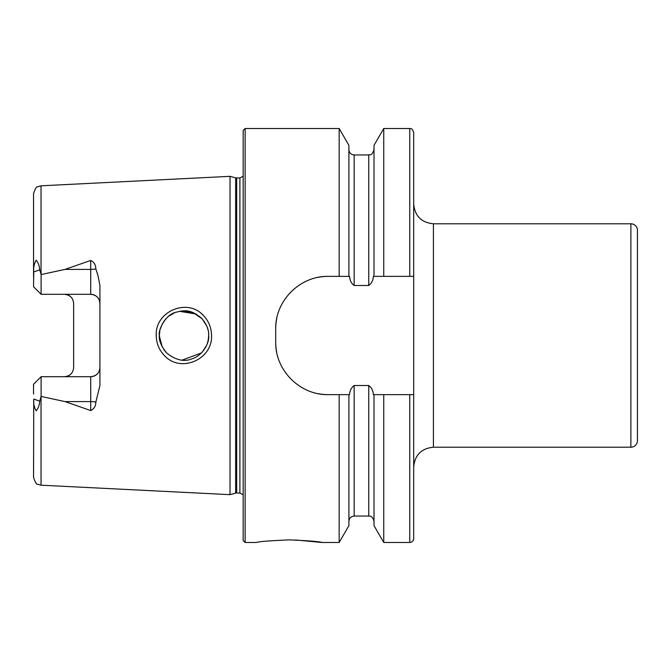<?xml version="1.0" encoding="UTF-8"?>
<svg xmlns="http://www.w3.org/2000/svg" width="671" height="671" viewBox="0 0 671 671"><rect width="100%" height="100%" fill="white"/><g stroke="black" fill="none" stroke-linecap="round" stroke-linejoin="round"><path stroke-width="1.01" d="M433.416 447.213L433.416 223.787L630.883 223.787A6.567 6.567 0 0 1 637.45 230.363L637.45 440.637A6.567 6.567 0 0 1 630.883 447.213L433.416 447.213C421.438 448.379 414.863 454.955 413.697 466.924M203.498 315.613C208.715 321.149 211.39 327.775 211.533 335.5C212.732 359.673 180.273 373.437 164.311 355.445C159.061 349.893 156.368 343.242 156.217 335.5C154.976 311.227 187.729 297.58 203.498 315.613M208.572 333.227L208.673 335.5C209.016 329.88 206.626 324.093 201.518 318.138C190.455 309.205 184.768 309.935 175.416 312.418C165.469 314.8 157.878 330.249 159.388 335.5C158.675 340.122 161.082 345.926 166.601 352.921C175.626 360.117 184.03 362.105 191.814 358.884C202.768 355.697 209.637 342.73 208.673 335.5L208.136 340.608M289.176 539.87C269.222 540.751 258.268 541.623 256.314 542.495C258.276 541.623 269.23 540.751 289.176 539.87C309.138 540.751 320.092 541.623 322.03 542.495C320.084 541.623 309.13 540.751 289.176 539.87M95.836 268.878A9.201 3.145 0 0 1 90.719 269.406L90.719 294.301C96.406 294.93 99.467 297.999 99.92 303.502A9.201 9.201 0 0 0 90.719 294.301L41.107 294.301L41.107 274.556L65.003 269.406L90.719 260.449C94.041 262 95.743 264.81 95.836 268.878L98.016 275.747L99.92 285.469L99.92 385.531L95.836 402.122A9.201 3.145 0 0 0 90.719 401.594L90.719 410.551C94.041 409 95.743 406.19 95.836 402.122M202.357 351.981L206.551 345.515M159.815 330.946L159.388 335.5L160.579 343.057M182.244 360.075L201.443 352.946M208.245 340.071L207.247 343.77M165.997 352.292L163.615 349.306M162.273 347.058L159.404 336.33M230.027 335.5L230.027 176.339L235.664 177.849L235.664 493.151L230.027 494.661L230.027 335.5M243.17 335.5L243.17 130.476L245.141 128.505L245.141 542.495L243.17 540.524L243.17 335.5M383.745 276.36L373.37 276.36C373.16 280.277 371.625 283.321 368.748 285.494L354.162 285.494C351.302 283.347 349.759 280.302 349.549 276.36L328.27 276.36C299.987 275.815 275.135 300.6 275.706 328.933L275.706 342.067C275.144 370.291 299.87 395.194 328.27 394.64L349.549 394.64C349.759 390.698 351.294 387.653 354.162 385.506L368.748 385.506C371.617 387.653 373.151 390.698 373.37 394.64L413.697 394.64L413.697 276.36L383.745 276.36L383.745 128.505L409.755 128.505C410.501 129.142 411.633 126.936 413.697 132.447L413.697 179.887M339.165 276.36L339.165 128.505L245.141 128.505M99.92 367.498A9.201 9.201 0 0 1 90.719 376.699C96.406 376.07 99.467 373.001 99.92 367.498A9.201 9.201 0 0 1 90.719 376.699L41.107 376.699L41.107 396.444L65.003 401.594L90.719 410.551M71.017 297.068A9.201 9.201 0 0 0 64.433 294.301C70.128 294.938 73.198 298.008 73.634 303.502L73.634 367.498C73.198 372.992 70.128 376.062 64.433 376.699A9.201 9.201 0 0 0 71.017 373.932A9.201 9.201 0 0 1 64.433 376.699M41.107 294.301L33.55 286.743L33.751 271.923C33.374 267.394 34.196 263.485 36.209 260.18C38.239 262.554 39.413 265.783 39.723 269.885L41.107 274.556M41.04 396.611L41.04 485.192L37.719 484.269C36.611 484.756 35.227 482.432 33.55 477.316L33.751 399.077C33.374 403.606 34.196 407.515 36.209 410.82C38.239 408.446 39.413 405.217 39.723 401.115L41.107 396.444M41.107 376.699L33.55 384.257L33.55 394.087M33.55 276.913L33.55 193.684C35.227 188.568 36.611 186.244 37.719 186.731L41.04 185.808L230.027 176.339M413.697 276.36L413.697 132.447M374.007 276.36L374.007 145.372L383.745 128.505M348.903 276.36L348.903 145.372L339.165 128.505M409.755 394.64L409.755 542.495C412.153 542.26 413.462 540.943 413.697 538.553L413.697 394.64M409.755 542.495L383.745 542.495L383.745 394.64M383.745 542.495L374.007 525.628L374.007 394.64M339.165 394.64L339.165 542.495L348.903 525.628L348.903 394.64M339.165 542.495L322.03 542.495L295.559 539.97M196.1 314.011L179.383 311.302M174.712 312.686L168.664 316.242M165.938 318.767L163.623 321.686M162.474 323.556L160.176 329.318M182.218 310.925L193.08 312.585L202.139 318.784L206.878 326.265M207.96 329.604L207.02 326.626M328.27 276.36A52.573 52.573 0 0 0 317.97 277.375M276.729 318.591A52.573 52.573 0 0 0 275.706 328.933M275.706 342.067A52.573 52.573 0 0 0 276.72 352.359M317.92 393.609A52.573 52.573 0 0 0 328.27 394.64M630.883 223.787L630.883 447.213M236.678 177.983L239.891 177.983L239.891 493.017L236.678 493.017L236.678 177.983L235.664 177.849M41.04 274.389L41.04 185.808M409.755 276.36L409.755 128.505M374.007 521.3C372.162 514.959 369.503 516.393 368.748 516.049L368.748 385.506M368.748 285.494L368.748 154.951C370.04 153.994 371.298 157.048 374.007 149.7M354.162 285.494L354.162 154.951C350.967 154.64 349.214 152.887 348.903 149.7M368.748 516.049L354.162 516.049L354.162 385.506M65.003 269.406L90.719 269.406L90.719 260.449M39.723 269.885L33.751 271.923M90.719 376.699L90.719 401.594L65.003 401.594M39.723 401.115L33.751 399.077M236.678 493.017L235.664 493.151M239.891 493.017L243.17 494.779M41.04 485.192L230.027 494.661M368.748 154.951L354.162 154.951M354.162 516.049C350.967 516.36 349.214 518.113 348.903 521.3M256.314 542.495L245.141 542.495M239.891 177.983L243.17 176.221M433.416 223.787C421.438 222.621 414.871 216.045 413.697 204.076"/></g></svg>

